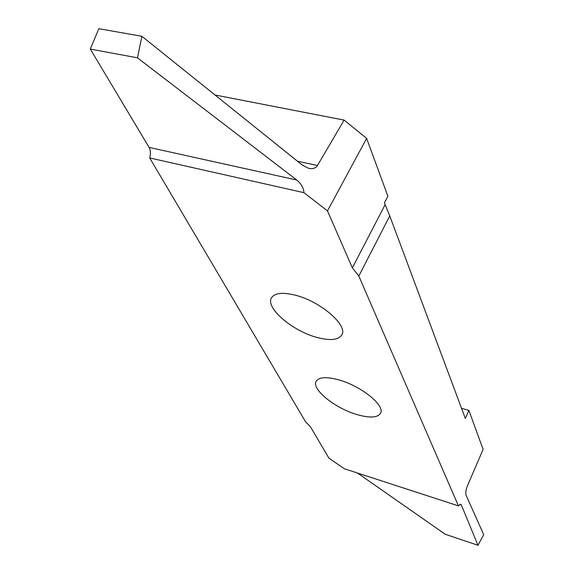 <?xml version="1.0" encoding="UTF-8"?>
<svg xmlns="http://www.w3.org/2000/svg" width="574" height="574" viewBox="0 0 574 574"><rect width="100%" height="100%" fill="white"/><g stroke="black" fill="none" stroke-linecap="round" stroke-linejoin="round"><path stroke-width="0.86" d="M317.085 337.476C292.568 331.133 265.131 307.757 271.466 297.87C274.616 292.97 282.544 292.066 295.244 295.165C320.392 301.307 348.21 325.429 341.831 334.872C338.452 340.045 330.201 340.913 317.085 337.476M356.877 414.543C335.058 408.279 311.309 389.201 316.145 381.323C318.9 377.018 326.52 376.558 339.012 379.945C361.319 386.08 385.427 405.718 380.533 413.287C377.563 417.786 369.678 418.202 356.877 414.543M344.113 120.102L366.635 138.37L387.902 196.265L384.458 202.895L385.118 204.66L352.357 267.879L327.481 210.902L303.933 192.67C303.639 187.935 301.257 183.723 296.772 180.035L137.466 57.823L141.907 36.298L302.218 165.032L308.618 168.326C312.93 169.143 315.887 168.196 317.479 165.491L344.113 120.102L214.992 94.983M461.518 408.279L468.901 410.417L483.1 449.385L467.458 485.791C465.88 489.837 465.406 492.951 466.038 495.125L483.703 534.659L477.977 545.3L461.288 504.869L460.735 504.216L458.425 505.881L358.829 276.051L389.753 215.903L385.118 204.66M468.901 410.417L465.306 418.439L389.753 215.903M303.933 192.67L149.714 157.943L305.49 421.653L310.556 426.941L328.916 458.152L344.378 468.764L458.425 505.881M352.357 267.879L358.829 276.051M357.53 473.048L445.223 534.25L477.977 545.3M327.481 210.902L366.635 138.37M141.907 36.298L98.836 28.7L90.297 49.07L149.097 147.403C150.625 150.28 150.833 153.796 149.714 157.943M90.297 49.07L137.466 57.823M296.772 180.035L149.097 147.403M317.479 165.491L297.468 161.215M459.796 504.381L461.288 504.869"/></g></svg>
